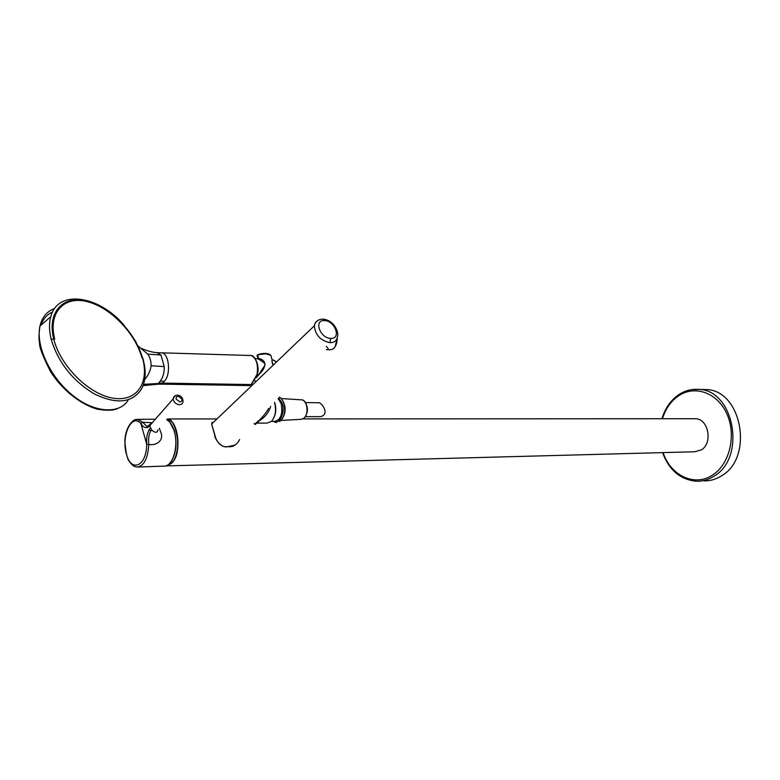 <?xml version="1.0" encoding="UTF-8"?>
<svg xmlns="http://www.w3.org/2000/svg" width="780" height="780" viewBox="0 0 780 780"><rect width="100%" height="100%" fill="white"/><g stroke="black" fill="none" stroke-linecap="round" stroke-linejoin="round"><path stroke-width="1.17" d="M178.172 396.142L181.964 399.009L181.974 400.51L181.028 401.622L179.858 401.885L176.066 399.009L176.329 396.971L178.172 396.142M170.566 462.404C176.046 454.252 177.343 443.878 174.457 431.272M166.159 465.816L171.434 463.125L169.991 464.383M157.95 429.751C157.394 433.066 155.269 433.124 151.573 429.946L149.721 425.792L149.965 424.281L152.061 423.13M175.071 395.743L173.15 398.892C173.589 396.494 174.993 395.236 177.352 395.138C180.931 395.587 182.832 397.634 183.056 401.261C182.939 403.397 181.75 404.537 179.478 404.683C176.504 404.41 174.457 402.86 173.335 400.043L173.15 398.892L148.502 427.021L149.038 425.285L147.011 426.504L142.603 422.243L152.412 422.721M159.325 428.2L160.387 431.301C164.824 439.988 156.673 446.023 148.814 444.424C147.849 458.796 143.861 466.342 136.87 467.074L134.189 466.303C132.746 465.592 130.962 463.72 128.817 460.707C127.052 458.279 125.726 451.708 124.839 440.983C125.473 425.724 134.043 419.075 135.974 419.533L137.699 419.367L132.951 420.859M256.337 377.296L259.457 373.669M258.19 359.063L261.436 360.604M258.638 359.317L258.736 358.498C268.183 360.467 265.19 368.667 259.662 373.815L256.045 377.949M274.521 402.334L274.94 403.504C276.276 408.242 276.032 412.747 274.209 417.017M270.64 406.399C268.7 412.912 264.547 417.924 258.17 421.415L258.433 423.111L267.189 423.091L271.469 421.385C275.506 416.471 276.51 410.124 274.492 402.363M258.092 423.072L254.221 423.569C255.031 425.081 255.82 424.681 256.601 422.351C260.656 419.494 264.683 414.863 268.671 408.457M305.38 416.647L320.755 416.666L322.627 415.867C328.75 412.415 321.662 403.328 319.273 402.733L318.835 402.724M212.141 422.282L211.76 423.93M167.368 419.065C178.766 420.391 182.091 453.833 171.668 463.242L165.701 465.952M166.891 465.894L694.765 451.756L701.474 449.806C712.998 442.923 708.406 418.84 695.643 418.733L694.063 418.733M702.136 389.483L706.631 389.59C741.78 390.488 753.948 457.363 721.695 475.741C716.196 479.271 710.375 480.977 704.213 480.88M169.816 420.381C179.527 425.685 180.784 454.672 171.61 463.008M329.94 342.683L330.661 338.393C341.611 339.329 335.166 320.775 324.558 320.599L323.232 319.156C334.474 320.414 338.832 332.27 337.555 336.248C337.038 340.538 334.503 342.683 329.94 342.683C320.482 340.587 315.266 334.971 314.291 325.835L211.653 424.027L215.806 438.302C218.712 444.668 222.778 447.447 228.004 446.618C232.859 447.349 236.74 444.99 239.636 439.52M53.723 338.998C60.313 366.015 88.939 394.231 112.768 398.102C136.666 402.334 149.692 382.941 142.467 357.874C135.525 332.748 110.36 306.725 86.843 300.953C63.307 294.83 46.829 312.029 53.723 338.998L51.178 339.349C49.091 330.808 48.955 323.261 50.778 316.7C57.7 289.195 98.368 295.288 123.454 324.519L135.623 341.328L143.032 358.8M143.042 358.829L144.485 365.323C145.996 374.77 144.944 382.756 141.336 389.269C132.161 402.88 116.678 404.537 94.916 394.231C72.979 381.215 58.402 362.915 51.178 339.349M144.69 379.45C148.19 375.609 150.326 371.046 151.105 365.761C151.174 361.423 150.082 357.542 147.839 354.139L160.953 355.007L157.131 352.657M138.118 346.047L147.839 354.139M257.439 373.737L251.102 384.56L158.759 383.048L160.212 381.147C163.03 377.491 164.385 372.645 164.258 366.59L151.105 365.761M250.497 385.223L162.279 383.799L143.062 385.622M128.349 399.76C120.432 414.092 94.965 413.615 72.628 395.304C50.027 377.344 35.471 345.569 39.975 326.001L39.975 325.991C42.091 317.119 46.985 311.279 54.668 308.461M40.872 325.192C43.232 318.815 47.132 314.408 52.572 311.981M162.757 383.214L143.51 384.345M257.088 373.981L257.137 373.766C258.287 364.455 256.376 358.381 251.404 355.563L249.863 355.407M272.064 361.169L273.049 365.215C271.927 362.31 271.684 360.448 272.298 359.668L272.288 359.726M258.014 358.81L258.736 358.498L257.683 355.183L257.107 355.904M258.433 359.229L257.029 355.66L257.566 354.715C263.825 352.774 268.213 352.96 270.728 355.28L265.912 353.808L257.634 354.773M271.04 355.758L272.2 360.272M138.294 467.025L163.712 466.118C172.487 467.659 179.02 446.248 174.223 431.067C172.468 425.276 169.982 421.512 166.745 419.776C169.319 420.576 171.883 424.349 174.428 431.106L170.011 422.497M151.573 429.946L150.667 431.038C148.844 434.284 148.229 438.74 148.814 444.424L146.728 444.385C146.533 466.333 131.176 473.011 126.36 453.97C121.076 435.601 131.693 412.893 140.917 423.56C143.198 427.381 145.724 428.532 148.502 427.021M150.374 428.113L149.204 429.517C147.089 433.456 146.26 438.418 146.728 444.385L140.917 423.56L142.603 422.243L137.699 419.367L155.493 419.191M149.038 425.285L149.965 424.281M149.721 425.792L147.089 427.06L148.531 425.763M278.723 397.936L282.185 403.299C285.47 412.542 279.503 425.119 273.692 421.395M271.459 421.405L274.677 421.395C280.8 419.806 282.974 413.858 281.19 403.562L278.099 398.59M276.403 362.008L273.273 360.097M337.096 338.452C336.697 345.755 334.337 349.518 330.008 349.752L326.43 349.635M337.135 338.335L335.234 346.476M328.127 348.572L326.362 346.33M281.014 420.42L301.022 419.348L303.995 418.236C309.026 414.268 307.408 400.179 301.899 399.877L301.382 399.848M305.848 403.416C307.661 407.569 307.632 411.703 305.75 415.837M282.857 400.891C285.938 406.741 285.86 412.523 282.623 418.236M691.762 389.6L699.065 389.415C734.253 390.312 746.431 457.606 714.139 476.102C708.63 479.642 702.8 481.367 696.637 481.26C680.53 479.837 669.172 470.291 662.551 452.615M662.425 418.743C665.428 409.207 670.478 401.807 677.576 396.523C693.654 384.598 716.879 391.979 726.648 413.371C736.671 434.596 729.914 463.964 712.745 474.913C694.795 487.237 670.556 475.634 663.097 452.605M324.558 320.599C313.511 319.449 319.898 338.296 330.661 338.393M318.445 320.083L315.559 322.247L314.301 325.825C315.325 321.38 318.298 319.156 323.232 319.156L322.93 319.147M54.688 339.037C47.911 312.536 64.048 295.639 87.175 301.626C110.292 307.291 135.028 332.865 141.853 357.562M143.013 385.739C158.096 382.873 158.008 384.589 161.557 384.15L164.365 381.206L160.212 381.147M160.992 383.779L160.68 383.185M161.177 352.814L162.064 352.843C169.162 353.837 171.073 374.907 164.365 381.206M160.953 355.007L164.258 366.59M251.618 355.602C254.426 355.436 259.867 365.479 257.527 373.571L257.137 373.766M259.662 373.815L259.516 373.601C265.814 362.632 267.803 365.615 259.526 359.658M150.667 431.038L149.204 429.517M171.434 463.125C181.769 453.804 178.522 420.664 167.242 419.211C174.632 415.75 184.343 452.429 171.61 463.057M174.476 431.252C177.518 445.399 175.753 456.3 169.162 463.954M279.513 397.108C280.381 398.229 280.459 396.181 283.774 403.065M166.101 465.835L171.522 463.144M272.279 360.009L273.721 360.136L276.452 361.959M258.005 358.81L255.157 358.566M255.421 382.083L254.816 380.152M273.361 421.395L276.218 422.584M333.294 348.787C335.878 346.573 337.165 343.064 337.165 338.267M319.273 402.733L305.506 402.597M281.239 398.551L301.899 399.877C302.796 398.677 312.156 407.735 304.249 418.031M167.466 418.957L216.967 418.938M303.059 418.899L695.643 418.733M706.631 389.59L699.065 389.415C691.255 388.772 684.079 390.819 677.527 395.548C670.137 401.105 664.931 408.837 661.898 418.743M227.916 446.657C221.179 448.568 214.597 438.662 214.793 435.337L211.692 424.359M235.199 445.029L227.935 446.657M283.871 403.377C285.694 411.508 284.281 417.573 279.63 421.57M161.694 384.15L249.746 385.564M50.778 316.7L39.975 325.991C38.834 333.274 38.708 339.125 39.604 343.561C39.273 347.159 42.88 356.44 50.447 371.426C61.737 389.435 80.047 404.303 97.588 409.247C106.88 410.767 113.548 410.543 117.614 408.574M141.677 348.533C147.615 351.098 152.987 352.492 157.784 352.697M251.394 355.534L157.833 352.706M257.449 373.932L251.638 384.14M256.279 377.442L259.486 373.63"/></g></svg>
